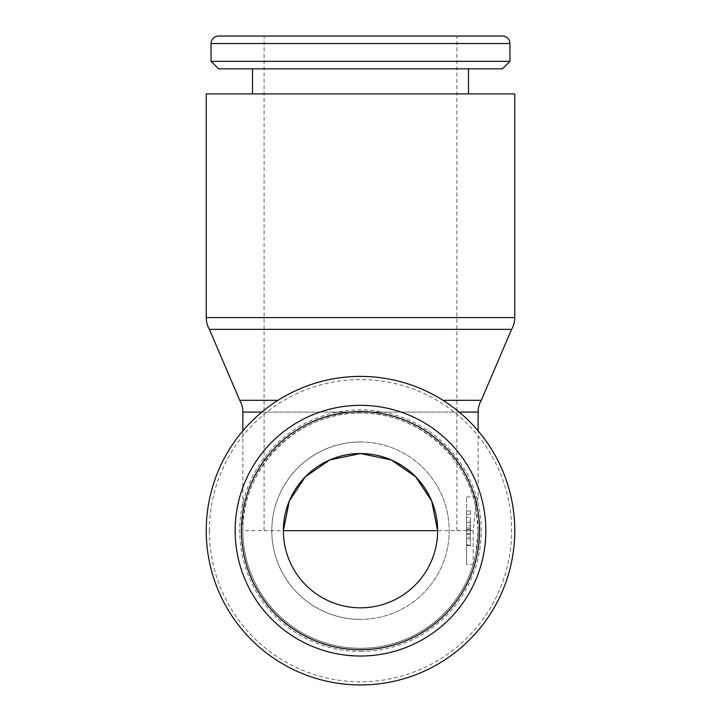 <?xml version="1.0" encoding="UTF-8"?>
<svg xmlns="http://www.w3.org/2000/svg" width="721" height="721" viewBox="0 0 721 721"><rect width="100%" height="100%" fill="white"/><g stroke="black" fill="none" stroke-linecap="round" stroke-linejoin="round"><path stroke-width="0.54" stroke-dasharray="3.6 2.7" d="M209.378 530.683A151.122 151.122 0 0 0 360.5 681.796A151.122 151.122 0 0 0 511.622 530.683A151.122 151.122 0 0 0 360.5 379.561A151.122 151.122 0 0 0 209.378 530.683M360.5 684.95A154.267 154.267 0 0 0 514.767 530.683A154.267 154.267 0 0 0 360.5 376.407A154.267 154.267 0 0 0 206.233 530.683A154.267 154.267 0 0 0 360.5 684.95A154.267 154.267 0 0 0 514.767 530.683A154.267 154.267 0 0 0 360.5 376.407M360.5 651.46A120.786 120.786 0 0 0 481.286 530.683A120.786 120.786 0 0 0 360.5 409.898A120.786 120.786 0 0 0 239.714 530.683A120.786 120.786 0 0 0 360.5 651.46M360.5 413.052A117.631 117.631 0 0 0 242.869 530.683A117.631 117.631 0 0 0 473.183 564.426L475.689 554.548L478.131 530.683A117.631 117.631 0 0 0 360.5 413.052C297.62 411.727 241.553 467.803 242.869 530.683A117.631 117.631 0 0 0 360.5 648.314A117.631 117.631 0 0 0 478.131 530.683L475.689 506.818C465.442 453.536 414.755 412.268 360.5 413.052M360.5 656.02A125.346 125.346 0 0 0 485.846 530.683A125.346 125.346 0 0 0 360.5 405.337A125.346 125.346 0 0 0 235.154 530.683A125.346 125.346 0 0 0 360.5 656.02M360.5 649.756A119.073 119.073 0 0 0 479.573 530.683A119.073 119.073 0 0 0 360.5 411.601A119.073 119.073 0 0 0 241.427 530.683A119.073 119.073 0 0 0 360.5 649.756M360.5 441.973A88.701 88.701 0 0 1 449.201 530.683A88.701 88.701 0 0 1 360.5 619.384A88.701 88.701 0 0 0 449.201 530.683A88.701 88.701 0 0 0 360.5 441.973A88.701 88.701 0 0 0 271.799 530.683A88.701 88.701 0 0 0 360.5 619.384A88.701 88.701 0 0 1 271.799 530.683A88.701 88.701 0 0 1 360.5 441.973M514.767 93.901L206.233 93.901M481.286 400.317L443 400.317M511.622 329.353L209.378 329.353M278 400.317L239.714 400.317M502.474 36.05L218.526 36.05M509.945 61.357L211.055 61.357M502.474 68.828L218.526 68.828M475.689 506.818L478.131 496.931L475.689 506.818L473.183 530.683L360.5 530.683L437.638 530.683A77.138 77.138 0 0 1 360.5 607.812A77.138 77.138 0 0 1 283.362 530.683L242.869 530.683A117.631 117.631 0 0 0 473.183 564.426L466.559 564.426L466.559 496.931L466.559 544.319L470.416 544.319L470.416 545.635L470.416 529.313L470.416 544.319M360.5 36.05L456.916 36.05L360.5 36.05M466.559 544.319L466.559 514.316L466.559 517.372L470.416 517.372L470.416 534.54L470.416 517.372M466.559 517.372L466.559 533.369L470.416 533.369M466.559 533.369L466.559 564.426M470.416 514.316L470.416 510.928L470.416 514.316L466.559 514.316L466.559 510.928L466.559 514.316L470.416 514.316M470.416 541.552L470.416 521.139L470.416 541.552L466.559 541.552L466.559 537.127L470.416 537.127M466.559 537.127L466.559 521.139L470.416 521.139M466.559 521.139L466.559 525.555L470.416 525.555M466.559 525.555L466.559 541.552M466.559 545.31L470.416 545.31M466.559 529.313L470.416 529.313M473.183 530.683L473.183 564.426M360.5 648.314A117.631 117.631 0 0 0 478.131 530.683M514.767 317.591L206.233 317.591M478.131 412.088L242.869 412.088M509.945 43.521L211.055 43.521M437.638 530.683A77.138 77.138 0 0 1 360.5 607.812A77.138 77.138 0 0 1 283.362 530.683M261.84 412.088L459.16 412.088M466.559 533.405L470.416 533.405M466.559 538.857L470.416 538.857M466.559 530.683L470.416 530.683L466.559 530.683M466.559 527.952L470.416 527.952M466.559 522.5L470.416 522.5M456.916 530.683L456.916 36.05M466.559 496.931L478.131 496.931L478.131 430.87M466.559 534.54L470.416 534.54M466.559 529.547L470.416 529.547M466.559 510.928L470.416 510.928M466.559 545.635L470.416 545.635M242.869 530.683L242.869 430.87M264.084 530.683L264.084 36.05"/><path stroke-width="1.08" d="M360.5 684.95A154.267 154.267 0 0 0 514.767 530.683A154.267 154.267 0 0 0 360.5 376.407A154.267 154.267 0 0 0 206.233 530.683A154.267 154.267 0 0 0 360.5 684.95M485.846 530.683A125.346 125.346 0 0 0 360.5 405.337A125.346 125.346 0 0 0 235.154 530.683A125.346 125.346 0 0 0 360.5 656.02A125.346 125.346 0 0 0 485.846 530.683A125.346 125.346 0 0 1 360.5 656.02A125.346 125.346 0 0 1 235.154 530.683M206.233 317.591L206.233 93.901L514.767 93.901L514.767 317.591A23.523 23.523 0 0 1 511.622 329.353L209.378 329.353A23.523 23.523 0 0 1 206.233 317.591L514.767 317.591M443 400.317L481.286 400.317L511.622 329.353M278 400.317L239.714 400.317A23.523 23.523 0 0 1 242.869 412.088L261.84 412.088M459.16 412.088L478.131 412.088A23.523 23.523 0 0 1 481.286 400.317M509.945 43.521A7.471 7.471 0 0 0 502.474 36.05L218.526 36.05A7.471 7.471 0 0 0 211.055 43.521L509.945 43.521L509.945 61.357L211.055 61.357L211.055 43.521M211.055 61.357L218.526 68.828L502.474 68.828L509.945 61.357M437.638 530.683A77.138 77.138 0 0 1 360.5 607.812A77.138 77.138 0 0 1 283.362 530.683A77.138 77.138 0 0 1 360.5 453.545A77.138 77.138 0 0 1 437.638 530.683L431.663 500.933L415.666 476.77L391.197 459.917L360.5 453.545L329.803 459.917L305.334 476.77L289.337 500.933L283.362 530.683L437.638 530.683M479.573 530.683A119.073 119.073 0 0 0 360.5 411.601A119.073 119.073 0 0 0 241.427 530.683A119.073 119.073 0 0 0 360.5 649.756A119.073 119.073 0 0 0 479.573 530.683M468.488 93.901L468.488 68.828M478.131 430.87L478.131 412.088M242.869 430.87L242.869 412.088M252.512 93.901L252.512 68.828M239.714 400.317L209.378 329.353"/></g></svg>
